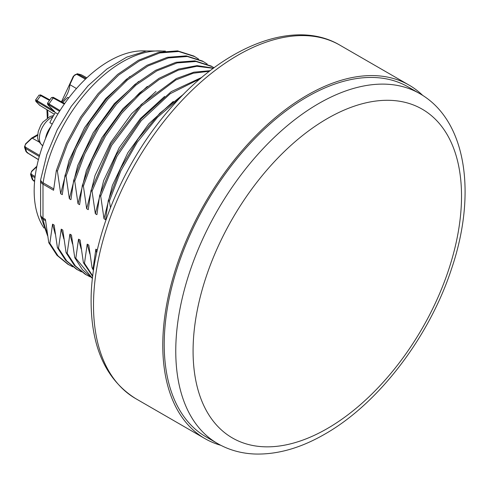 <?xml version="1.0" encoding="UTF-8"?>
<svg xmlns="http://www.w3.org/2000/svg" width="489" height="489" viewBox="0 0 489 489"><rect width="100%" height="100%" fill="white"/><g stroke="black" fill="none" stroke-linecap="round" stroke-linejoin="round"><path stroke-width="0.73" d="M146.254 51.015A105.948 61.168 -60 0 0 34.169 190.832A105.948 61.168 120 0 0 44.041 228.057M42.989 182.733L42.989 217.99A8.166 4.713 120 0 0 43.099 219.225A114.298 65.991 120 0 0 47.085 232.672M198.577 59.071L193.827 56.046L177.593 50.868L158.711 52.305L138.332 60.294L117.696 74.352L98.057 93.662L80.606 117.079L66.406 143.216L56.333 170.52L53.57 190.27L42.989 184.164A8.166 4.713 180 0 1 40.599 180.826L40.599 214.653A8.166 8.166 0 0 0 40.74 216.193A8.166 5.544 169.2 0 0 43.099 219.225L45.538 220.637M56.333 170.52L57.415 171.144L60.697 193.742L69.059 160.496L84.566 127.727L105.612 98.729L130.019 76.418M207.238 64.071L202.489 61.039L186.248 55.868L167.366 57.305L146.987 65.288L126.351 79.352L106.712 98.662L89.267 122.079L75.068 148.216L64.994 175.514L62.28 194.653L60.697 193.742M64.994 175.514L66.076 176.144L69.359 198.742L77.72 165.496L93.228 132.727L114.273 103.729L138.674 81.412M214.048 67.782L211.15 66.039L194.909 60.862L176.028 62.305L155.649 70.288L135.013 84.352L115.373 103.662L97.922 127.079L83.729 153.216L73.65 180.514L70.936 199.653L69.359 198.742M73.65 180.514L74.738 181.144L78.02 203.742L86.376 170.496L101.889 137.721L122.935 108.729L147.336 86.412M213.565 68.142L197.067 65.618L178.546 69.071L159.017 78.326L139.542 92.904L121.186 112.012L104.97 134.646L91.767 159.591L82.311 185.514L79.597 204.653L78.02 203.742M82.311 185.514L83.393 186.138L86.675 208.742L95.037 175.496L110.545 142.721L131.59 113.723L155.997 91.412M210.178 70.691L193.84 72.189L176.364 78.546L141.187 104.53L110.917 144.151L90.972 190.514L88.258 209.653L86.675 208.742M90.972 190.514L92.054 191.138L95.337 213.742L103.699 180.49L119.206 147.721L140.251 118.723L164.652 96.412M201.933 77.323L171.205 91.645L141.315 118.699L116.327 154.921L99.628 195.514L96.914 214.653L95.337 213.742M99.628 195.514L100.716 196.138L103.998 218.742L112.354 185.49L127.867 152.721L148.913 123.723L173.314 101.412M183.681 94.139L159.848 113.197L138.191 138.717L120.514 168.632L108.289 200.514L105.575 219.653L103.998 218.742M108.289 200.514L109.371 201.138L110.49 207.562M97.323 250.001L95.856 249.158L93.142 268.296L92.06 267.672L88.778 245.068L87.201 244.158L84.487 263.296L83.399 262.672L80.117 240.068L78.54 239.158L75.826 258.296L74.744 257.672L71.461 235.068L69.878 234.158L67.164 253.296L66.082 252.672L62.8 230.068L61.223 229.158L58.509 248.296L57.421 247.672L54.138 225.074L52.561 224.164L49.847 243.296L48.766 242.672L56.956 255.289L67.861 264.243L72.843 266.86M40.599 214.653A8.166 4.713 180 0 0 42.989 217.99L45.41 219.39L48.766 242.672M49.847 243.296L58.038 255.912L68.943 264.867M55.214 233.999L52.561 224.164M57.421 247.672L65.618 260.289L76.516 269.243L81.498 271.86M58.509 248.296L66.7 260.912L77.598 269.867M63.876 238.999L61.223 229.158M66.082 252.672L74.279 265.289L85.178 274.243L90.159 276.853M67.164 253.296L75.361 265.912L86.26 274.867M72.531 243.999L69.878 234.158M74.744 257.672L82.384 269.653L92.458 278.406M75.826 258.296L92.464 278.333M81.192 248.999L78.54 239.158M83.399 262.672L92.684 276.468M84.487 263.296L92.739 275.979M89.854 253.993L87.201 244.158M92.06 267.672L93.478 270.484M93.142 268.296L93.65 269.341M96.688 252.862L95.856 249.158M422.783 95.471A204.102 117.837 -60 0 0 409.146 85.141A204.102 117.837 -60 0 0 251.866 139.823A204.102 117.837 -60 0 0 162.776 345.228A204.102 117.837 120 0 0 205.05 438.664A204.102 117.837 120 0 0 220.814 445.302M206.071 436.891A202.061 116.663 -60 0 1 175.093 274.977A202.061 116.663 -60 0 1 307.098 96.92A202.061 116.663 -60 0 1 408.132 86.908L419.672 93.576A202.061 116.663 120 0 0 318.645 103.582A202.061 116.663 120 0 0 186.639 281.646A202.061 116.663 120 0 0 217.611 443.56L206.071 436.891M179.989 97.922L157.55 117.232L137.33 142.128L120.856 170.802L109.371 201.138M200.38 78.637L170.239 93.699L141.162 120.765L116.938 156.413L100.716 196.138M209.475 71.235L193.21 73.234L175.918 79.933L141.303 106.125L111.633 145.41L92.054 191.138M213.326 68.313L196.81 66.29L178.387 70.123L159.035 79.609L139.805 94.261L121.712 113.32L105.734 135.789L92.727 160.496L83.393 186.138M212.232 66.669L195.991 61.492L177.11 62.928L156.731 70.917L136.095 84.976L116.455 104.285L99.004 127.702L84.811 153.839L74.738 181.144M203.571 61.669L187.336 56.492L168.448 57.934L148.069 65.917L127.433 79.976L107.794 99.285L90.349 122.702L76.15 148.839L66.076 176.144M194.909 56.669L178.674 51.492L159.793 52.934L139.414 60.917L118.778 74.976L99.139 94.285L81.687 117.702L67.488 143.839L57.415 171.144M76.467 88.54L69.872 84.646L73.729 76.296C74.67 74.603 75.868 74.059 77.323 74.652L85.434 79.157M62.8 102.519A49.86 28.79 -60 0 1 67.751 97.342L68.796 97.91M57.855 114.047L55.361 112.543A49.86 28.79 -60 0 0 49.872 122.66L52.225 124.084M54.31 114.249L39.719 105.276M47.757 104.591L48.044 104.915C47.36 104.169 47.653 104.163 48.924 104.897L59.548 111.29M73.625 76.088L77.231 73.735L86.125 78.491M77.323 74.652L78.099 74.035A49.389 28.515 -60 0 1 81.657 74.964L86.853 77.806L81.308 74.805L77.231 73.735M39.273 156.504L25.562 148.442L24.45 147.03L25.899 151.345L27.054 152.678L38.417 159.658M38.442 159.573L26.919 152.489L27.635 152.464M24.45 147.03L25.495 144.261L32.121 138.112L31.577 138.46L32.121 138.112L39.23 142.073M25.495 144.261L25.88 144.053C24.694 145.386 24.713 146.504 25.941 147.421L25.562 148.442A49.389 28.515 -60 0 0 26.919 152.489M34.976 177.721L31.638 175.753L30.538 174.377L31.571 171.566L36.761 166.792M30.538 174.377L32.195 179.316L33.368 180.692L33.949 180.478L33.234 180.49A72.794 42.03 -60 0 1 31.638 175.753L32.017 174.732C30.795 173.815 30.77 172.69 31.956 171.364L31.571 171.566M40.153 95.361L40.514 95.471C39.835 94.719 40.147 94.683 41.461 95.361L40.685 95.636L39.059 95.08L35.575 100.013L35.844 101.089M35.856 101.333L36.143 101.657C35.459 100.911 35.752 100.905 37.023 101.639L52.904 111.199C54.811 112.299 55.251 112.287 54.218 111.168L48.044 104.915M36.045 100.667C35.171 99.762 35.532 99.762 37.121 100.679L53.594 110.581M37.023 101.639L37.121 100.679A49.389 28.515 -60 0 1 40.685 95.636L49.432 100.404M52.653 97.745L53.032 97.849C52.354 97.097 52.665 97.06 53.979 97.739L53.197 98.026L51.571 97.464L47.476 103.271L47.745 104.346M47.94 103.925C47.072 103.014 47.433 103.014 49.028 103.925A72.794 42.03 -60 0 1 53.197 98.026L64.31 104.078M53.955 110.893L54.218 111.168C55.251 112.287 54.811 112.299 52.904 111.199L53.001 110.239A49.792 28.747 120 0 1 53.099 110.08M53.979 97.739L53.197 98.026M41.461 95.361L40.685 95.636M50.966 126.553A16.736 9.664 120 0 0 45.544 138.436M46.052 137.226A16.326 9.425 -60 0 1 50.379 127.745M164.157 51.241A114.298 65.991 120 0 0 43.099 182.794A8.166 3.704 -171.1 0 1 40.697 179.567L46.803 154.695L57.189 129.836L71.235 106.388L88.142 85.703L106.975 68.961L126.761 57.134L146.553 50.966L165.398 51.064M42.989 184.164A8.166 4.713 120 0 1 43.099 182.794L53.68 188.907M93.503 305.228A204.102 117.837 120 0 0 135.771 398.663C106.302 380.179 91.419 347.923 91.107 301.896C90.575 239.439 123.466 160.575 172.269 106.302C225.288 45.666 294.763 18.307 339.873 45.147A204.102 117.837 120 0 0 182.593 99.829A204.102 117.837 120 0 0 93.503 305.228M327.306 428.553A189.818 109.591 120 0 0 461.524 196.077A189.818 109.591 120 0 0 327.306 118.582A189.818 109.591 120 0 0 193.082 351.059A189.818 109.591 120 0 0 327.306 428.553M40 105.563L36.143 101.657M39.578 155.447L25.941 147.421M35.122 176.553L32.017 174.732M33.234 180.49L34.603 181.333M32.121 138.112A18.081 10.44 120 0 0 37.726 134.995M47.684 117.757A18.081 10.44 120 0 0 47.109 109.878M48.924 104.897L49.028 103.925L60.019 110.545M61.785 101.969A18.081 10.44 120 0 0 69.872 84.646M42.739 145.716A16.736 9.664 -60 0 1 39.383 138.124A16.736 9.664 -60 0 1 52.824 116.822M47.574 235.771L40.74 216.193M40.697 179.567A8.166 8.166 0 0 0 40.599 180.826M205.05 438.664L135.771 398.663M409.146 85.141L339.873 45.147M217.611 443.56C228.956 450.045 241.493 453.535 255.221 454.03C277.685 454.605 300.863 447.979 324.769 434.159C378.48 403.718 429.256 337.153 451.5 268.944C477.093 193.821 466.555 120.117 419.672 93.576M69.597 84.346L73.417 76.064M31.669 138.069L25.483 143.962M34.591 181.443L33.368 180.692M31.559 171.272L36.883 166.199M31.754 138.02L37.757 134.548M47.305 118.002L46.907 109.75M39.829 105.428L35.972 101.529M49.805 99.878L41.351 95.276M64.682 103.546L53.869 97.653M54.047 111.04L47.873 104.787M69.591 84.377L61.461 101.791M42.849 145.783C38.796 142.36 37.078 139.029 37.708 135.789L38.252 131.437L40.764 125.239L42.879 122.146L50.049 116.498L53.527 115.581"/></g></svg>
